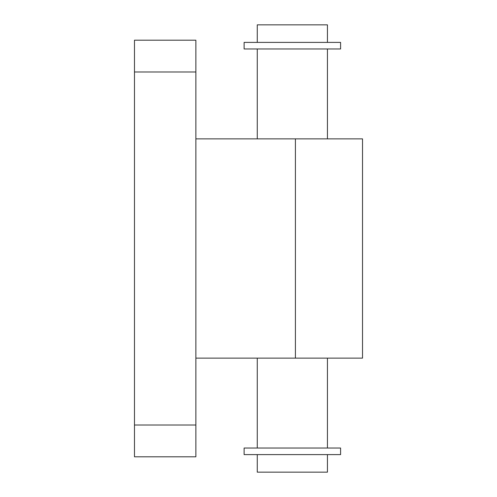 <?xml version="1.0" encoding="UTF-8"?>
<svg xmlns="http://www.w3.org/2000/svg" width="497" height="497" viewBox="0 0 497 497"><rect width="100%" height="100%" fill="white"/><g stroke="black" fill="none" stroke-linecap="round" stroke-linejoin="round"><path stroke-width="0.75" d="M327.436 42.394L327.436 24.85L257.272 24.85L257.272 42.394M340.594 42.394L244.114 42.394L244.114 48.967L340.594 48.967L340.594 42.394M340.594 448.033L244.114 448.033L244.114 454.606L340.594 454.606L340.594 448.033M327.436 454.606L327.436 472.15L257.272 472.15L257.272 454.606M195.874 71.99L195.874 40.201L134.482 40.201L134.482 71.99L195.874 71.99L195.874 425.01L134.482 425.01L134.482 71.99M134.482 425.01L134.482 456.799L195.874 456.799L195.874 425.01M195.874 358.132L362.518 358.132L362.518 138.868L195.874 138.868M295.411 138.868L295.411 358.132M257.272 358.132L257.272 448.033M327.436 358.132L327.436 448.033M257.272 48.967L257.272 138.868M327.436 48.967L327.436 138.868"/></g></svg>
